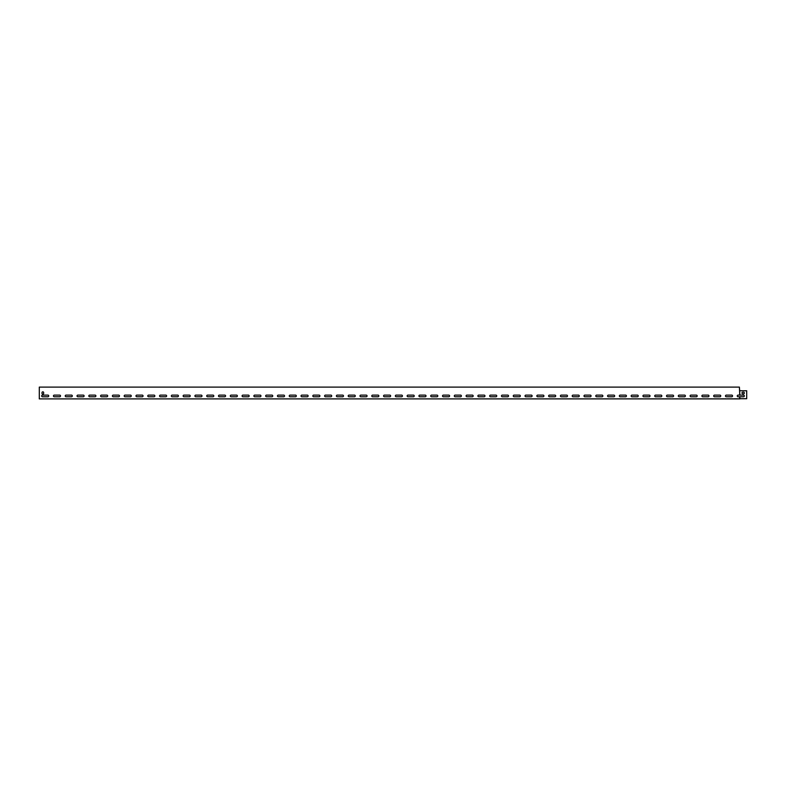 <?xml version="1.0" encoding="UTF-8"?>
<svg xmlns="http://www.w3.org/2000/svg" width="786" height="786" viewBox="0 0 786 786"><rect width="100%" height="100%" fill="white"/><g stroke="black" fill="none" stroke-linecap="round" stroke-linejoin="round"><path stroke-width="0.59" stroke-dasharray="3.93 2.95" d="M739.39 387.272L39.3 387.105L739.39 387.105L739.39 395.122L738.093 395.122A0.825 0.825 0 0 0 737.268 395.947A0.825 0.825 0 0 0 738.093 396.773L739.39 396.773L739.39 398.728L739.695 396.773L738.093 396.773L739.862 396.773L739.862 398.895L739.862 396.773L739.862 398.895L39.3 398.895L39.3 387.105L39.3 398.728L739.695 398.728L739.695 396.773L743.517 396.773L739.695 396.773L739.695 398.728L739.695 396.773L739.39 398.728L39.3 398.728L39.3 387.272L739.39 387.272L739.39 390.76L746.7 390.76L739.39 390.76L739.39 395.122L739.39 390.76L739.39 395.122L743.517 395.122A0.825 0.825 0 0 1 744.342 395.947A0.825 0.825 0 0 1 743.517 396.773A0.825 0.825 0 0 0 744.342 395.947A0.825 0.825 0 0 0 743.517 395.122L739.695 395.122L739.695 390.76L746.7 390.76L746.7 398.728L739.862 398.728M726.303 395.122L731.727 395.122L726.303 395.122A0.825 0.825 0 0 0 725.478 395.947A0.825 0.825 0 0 0 726.303 396.773L731.727 396.773A0.825 0.825 0 0 0 732.552 395.947A0.825 0.825 0 0 0 731.727 395.122L726.303 395.122A0.825 0.825 0 0 0 725.478 395.947A0.825 0.825 0 0 0 726.303 396.773L731.727 396.773A0.825 0.825 0 0 0 732.552 395.947A0.825 0.825 0 0 0 731.727 395.122A0.825 0.825 0 0 1 732.552 395.947A0.825 0.825 0 0 1 731.727 396.773L726.303 396.773M719.937 395.122L714.513 395.122A0.825 0.825 0 0 0 713.688 395.947A0.825 0.825 0 0 0 714.513 396.773L719.937 396.773A0.825 0.825 0 0 0 720.762 395.947A0.825 0.825 0 0 0 719.937 395.122L714.513 395.122A0.825 0.825 0 0 0 713.688 395.947A0.825 0.825 0 0 0 714.513 396.773L719.937 396.773A0.825 0.825 0 0 0 720.762 395.947A0.825 0.825 0 0 0 719.937 395.122L714.513 395.122M708.147 395.122L702.723 395.122A0.825 0.825 0 0 0 701.898 395.947A0.825 0.825 0 0 0 702.723 396.773L708.147 396.773A0.825 0.825 0 0 0 708.972 395.947A0.825 0.825 0 0 0 708.147 395.122L702.723 395.122A0.825 0.825 0 0 0 701.898 395.947A0.825 0.825 0 0 0 702.723 396.773L708.147 396.773A0.825 0.825 0 0 0 708.972 395.947A0.825 0.825 0 0 0 708.147 395.122L702.723 395.122M696.357 395.122L690.933 395.122A0.825 0.825 0 0 0 690.108 395.947A0.825 0.825 0 0 0 690.933 396.773L696.357 396.773A0.825 0.825 0 0 0 697.182 395.947A0.825 0.825 0 0 0 696.357 395.122L690.933 395.122A0.825 0.825 0 0 0 690.108 395.947A0.825 0.825 0 0 0 690.933 396.773L696.357 396.773A0.825 0.825 0 0 0 697.182 395.947A0.825 0.825 0 0 0 696.357 395.122L690.933 395.122M684.567 395.122L679.143 395.122A0.825 0.825 0 0 0 678.318 395.947A0.825 0.825 0 0 0 679.143 396.773L684.567 396.773A0.825 0.825 0 0 0 685.392 395.947A0.825 0.825 0 0 0 684.567 395.122L679.143 395.122A0.825 0.825 0 0 0 678.318 395.947A0.825 0.825 0 0 0 679.143 396.773L684.567 396.773A0.825 0.825 0 0 0 685.392 395.947A0.825 0.825 0 0 0 684.567 395.122L679.143 395.122M672.777 395.122L667.353 395.122A0.825 0.825 0 0 0 666.528 395.947A0.825 0.825 0 0 0 667.353 396.773L672.777 396.773A0.825 0.825 0 0 0 673.602 395.947A0.825 0.825 0 0 0 672.777 395.122L667.353 395.122A0.825 0.825 0 0 0 666.528 395.947A0.825 0.825 0 0 0 667.353 396.773L672.777 396.773A0.825 0.825 0 0 0 673.602 395.947A0.825 0.825 0 0 0 672.777 395.122L667.353 395.122M660.987 395.122L655.563 395.122A0.825 0.825 0 0 0 654.738 395.947A0.825 0.825 0 0 0 655.563 396.773L660.987 396.773A0.825 0.825 0 0 0 661.812 395.947A0.825 0.825 0 0 0 660.987 395.122L655.563 395.122A0.825 0.825 0 0 0 654.738 395.947A0.825 0.825 0 0 0 655.563 396.773L660.987 396.773A0.825 0.825 0 0 0 661.812 395.947A0.825 0.825 0 0 0 660.987 395.122L655.563 395.122M649.197 395.122L643.773 395.122A0.825 0.825 0 0 0 642.948 395.947A0.825 0.825 0 0 0 643.773 396.773L649.197 396.773A0.825 0.825 0 0 0 650.022 395.947A0.825 0.825 0 0 0 649.197 395.122L643.773 395.122A0.825 0.825 0 0 0 642.948 395.947A0.825 0.825 0 0 0 643.773 396.773L649.197 396.773A0.825 0.825 0 0 0 650.022 395.947A0.825 0.825 0 0 0 649.197 395.122L643.773 395.122M637.407 395.122L631.983 395.122A0.825 0.825 0 0 0 631.158 395.947A0.825 0.825 0 0 0 631.983 396.773L637.407 396.773A0.825 0.825 0 0 0 638.232 395.947A0.825 0.825 0 0 0 637.407 395.122L631.983 395.122A0.825 0.825 0 0 0 631.158 395.947A0.825 0.825 0 0 0 631.983 396.773L637.407 396.773A0.825 0.825 0 0 0 638.232 395.947A0.825 0.825 0 0 0 637.407 395.122L631.983 395.122M625.617 395.122L620.193 395.122A0.825 0.825 0 0 0 619.368 395.947A0.825 0.825 0 0 0 620.193 396.773L625.617 396.773A0.825 0.825 0 0 0 626.442 395.947A0.825 0.825 0 0 0 625.617 395.122L620.193 395.122A0.825 0.825 0 0 0 619.368 395.947A0.825 0.825 0 0 0 620.193 396.773L625.617 396.773A0.825 0.825 0 0 0 626.442 395.947A0.825 0.825 0 0 0 625.617 395.122L620.193 395.122M613.827 395.122L608.403 395.122A0.825 0.825 0 0 0 607.578 395.947A0.825 0.825 0 0 0 608.403 396.773L613.827 396.773A0.825 0.825 0 0 0 614.652 395.947A0.825 0.825 0 0 0 613.827 395.122L608.403 395.122A0.825 0.825 0 0 0 607.578 395.947A0.825 0.825 0 0 0 608.403 396.773L613.827 396.773A0.825 0.825 0 0 0 614.652 395.947A0.825 0.825 0 0 0 613.827 395.122L608.403 395.122M602.037 395.122L596.613 395.122A0.825 0.825 0 0 0 595.788 395.947A0.825 0.825 0 0 0 596.613 396.773L602.037 396.773A0.825 0.825 0 0 0 602.862 395.947A0.825 0.825 0 0 0 602.037 395.122L596.613 395.122A0.825 0.825 0 0 0 595.788 395.947A0.825 0.825 0 0 0 596.613 396.773L602.037 396.773A0.825 0.825 0 0 0 602.862 395.947A0.825 0.825 0 0 0 602.037 395.122L596.613 395.122M590.247 395.122L584.823 395.122A0.825 0.825 0 0 0 583.998 395.947A0.825 0.825 0 0 0 584.823 396.773L590.247 396.773A0.825 0.825 0 0 0 591.072 395.947A0.825 0.825 0 0 0 590.247 395.122L584.823 395.122A0.825 0.825 0 0 0 583.998 395.947A0.825 0.825 0 0 0 584.823 396.773L590.247 396.773A0.825 0.825 0 0 0 591.072 395.947A0.825 0.825 0 0 0 590.247 395.122L584.823 395.122M578.457 395.122L573.033 395.122A0.825 0.825 0 0 0 572.208 395.947A0.825 0.825 0 0 0 573.033 396.773L578.457 396.773A0.825 0.825 0 0 0 579.282 395.947A0.825 0.825 0 0 0 578.457 395.122L573.033 395.122A0.825 0.825 0 0 0 572.208 395.947A0.825 0.825 0 0 0 573.033 396.773L578.457 396.773A0.825 0.825 0 0 0 579.282 395.947A0.825 0.825 0 0 0 578.457 395.122L573.033 395.122M566.667 395.122L561.243 395.122A0.825 0.825 0 0 0 560.418 395.947A0.825 0.825 0 0 0 561.243 396.773L566.667 396.773A0.825 0.825 0 0 0 567.492 395.947A0.825 0.825 0 0 0 566.667 395.122L561.243 395.122A0.825 0.825 0 0 0 560.418 395.947A0.825 0.825 0 0 0 561.243 396.773L566.667 396.773A0.825 0.825 0 0 0 567.492 395.947A0.825 0.825 0 0 0 566.667 395.122L561.243 395.122M554.877 395.122L549.453 395.122A0.825 0.825 0 0 0 548.628 395.947A0.825 0.825 0 0 0 549.453 396.773L554.877 396.773A0.825 0.825 0 0 0 555.702 395.947A0.825 0.825 0 0 0 554.877 395.122L549.453 395.122A0.825 0.825 0 0 0 548.628 395.947A0.825 0.825 0 0 0 549.453 396.773L554.877 396.773A0.825 0.825 0 0 0 555.702 395.947A0.825 0.825 0 0 0 554.877 395.122L549.453 395.122M543.087 395.122L537.663 395.122A0.825 0.825 0 0 0 536.838 395.947A0.825 0.825 0 0 0 537.663 396.773L543.087 396.773A0.825 0.825 0 0 0 543.912 395.947A0.825 0.825 0 0 0 543.087 395.122L537.663 395.122A0.825 0.825 0 0 0 536.838 395.947A0.825 0.825 0 0 0 537.663 396.773L543.087 396.773A0.825 0.825 0 0 0 543.912 395.947A0.825 0.825 0 0 0 543.087 395.122L537.663 395.122M531.297 395.122L525.873 395.122A0.825 0.825 0 0 0 525.048 395.947A0.825 0.825 0 0 0 525.873 396.773L531.297 396.773A0.825 0.825 0 0 0 532.122 395.947A0.825 0.825 0 0 0 531.297 395.122L525.873 395.122A0.825 0.825 0 0 0 525.048 395.947A0.825 0.825 0 0 0 525.873 396.773L531.297 396.773A0.825 0.825 0 0 0 532.122 395.947A0.825 0.825 0 0 0 531.297 395.122L525.873 395.122M519.507 395.122L514.083 395.122A0.825 0.825 0 0 0 513.258 395.947A0.825 0.825 0 0 0 514.083 396.773L519.507 396.773A0.825 0.825 0 0 0 520.332 395.947A0.825 0.825 0 0 0 519.507 395.122L514.083 395.122A0.825 0.825 0 0 0 513.258 395.947A0.825 0.825 0 0 0 514.083 396.773L519.507 396.773A0.825 0.825 0 0 0 520.332 395.947A0.825 0.825 0 0 0 519.507 395.122L514.083 395.122M507.717 395.122L502.293 395.122A0.825 0.825 0 0 0 501.468 395.947A0.825 0.825 0 0 0 502.293 396.773L507.717 396.773A0.825 0.825 0 0 0 508.542 395.947A0.825 0.825 0 0 0 507.717 395.122L502.293 395.122A0.825 0.825 0 0 0 501.468 395.947A0.825 0.825 0 0 0 502.293 396.773L507.717 396.773A0.825 0.825 0 0 0 508.542 395.947A0.825 0.825 0 0 0 507.717 395.122L502.293 395.122M495.927 395.122L490.503 395.122A0.825 0.825 0 0 0 489.678 395.947A0.825 0.825 0 0 0 490.503 396.773L495.927 396.773A0.825 0.825 0 0 0 496.752 395.947A0.825 0.825 0 0 0 495.927 395.122L490.503 395.122A0.825 0.825 0 0 0 489.678 395.947A0.825 0.825 0 0 0 490.503 396.773L495.927 396.773A0.825 0.825 0 0 0 496.752 395.947A0.825 0.825 0 0 0 495.927 395.122L490.503 395.122M484.137 395.122L478.713 395.122A0.825 0.825 0 0 0 477.888 395.947A0.825 0.825 0 0 0 478.713 396.773L484.137 396.773A0.825 0.825 0 0 0 484.962 395.947A0.825 0.825 0 0 0 484.137 395.122L478.713 395.122A0.825 0.825 0 0 0 477.888 395.947A0.825 0.825 0 0 0 478.713 396.773L484.137 396.773A0.825 0.825 0 0 0 484.962 395.947A0.825 0.825 0 0 0 484.137 395.122L478.713 395.122M472.347 395.122L466.923 395.122A0.825 0.825 0 0 0 466.098 395.947A0.825 0.825 0 0 0 466.923 396.773L472.347 396.773A0.825 0.825 0 0 0 473.172 395.947A0.825 0.825 0 0 0 472.347 395.122L466.923 395.122A0.825 0.825 0 0 0 466.098 395.947A0.825 0.825 0 0 0 466.923 396.773L472.347 396.773A0.825 0.825 0 0 0 473.172 395.947A0.825 0.825 0 0 0 472.347 395.122L466.923 395.122M460.557 395.122L455.133 395.122A0.825 0.825 0 0 0 454.308 395.947A0.825 0.825 0 0 0 455.133 396.773L460.557 396.773A0.825 0.825 0 0 0 461.382 395.947A0.825 0.825 0 0 0 460.557 395.122L455.133 395.122A0.825 0.825 0 0 0 454.308 395.947A0.825 0.825 0 0 0 455.133 396.773L460.557 396.773A0.825 0.825 0 0 0 461.382 395.947A0.825 0.825 0 0 0 460.557 395.122L455.133 395.122M448.767 395.122L443.343 395.122A0.825 0.825 0 0 0 442.518 395.947A0.825 0.825 0 0 0 443.343 396.773L448.767 396.773A0.825 0.825 0 0 0 449.592 395.947A0.825 0.825 0 0 0 448.767 395.122L443.343 395.122A0.825 0.825 0 0 0 442.518 395.947A0.825 0.825 0 0 0 443.343 396.773L448.767 396.773A0.825 0.825 0 0 0 449.592 395.947A0.825 0.825 0 0 0 448.767 395.122L443.343 395.122M436.977 395.122L431.553 395.122A0.825 0.825 0 0 0 430.728 395.947A0.825 0.825 0 0 0 431.553 396.773L436.977 396.773A0.825 0.825 0 0 0 437.802 395.947A0.825 0.825 0 0 0 436.977 395.122L431.553 395.122A0.825 0.825 0 0 0 430.728 395.947A0.825 0.825 0 0 0 431.553 396.773L436.977 396.773A0.825 0.825 0 0 0 437.802 395.947A0.825 0.825 0 0 0 436.977 395.122L431.553 395.122M425.187 395.122L419.763 395.122A0.825 0.825 0 0 0 418.938 395.947A0.825 0.825 0 0 0 419.763 396.773L425.187 396.773A0.825 0.825 0 0 0 426.012 395.947A0.825 0.825 0 0 0 425.187 395.122L419.763 395.122A0.825 0.825 0 0 0 418.938 395.947A0.825 0.825 0 0 0 419.763 396.773L425.187 396.773A0.825 0.825 0 0 0 426.012 395.947A0.825 0.825 0 0 0 425.187 395.122L419.763 395.122M413.397 395.122L407.973 395.122A0.825 0.825 0 0 0 407.148 395.947A0.825 0.825 0 0 0 407.973 396.773L413.397 396.773A0.825 0.825 0 0 0 414.222 395.947A0.825 0.825 0 0 0 413.397 395.122L407.973 395.122A0.825 0.825 0 0 0 407.148 395.947A0.825 0.825 0 0 0 407.973 396.773L413.397 396.773A0.825 0.825 0 0 0 414.222 395.947A0.825 0.825 0 0 0 413.397 395.122L407.973 395.122M401.607 395.122L396.183 395.122A0.825 0.825 0 0 0 395.358 395.947A0.825 0.825 0 0 0 396.183 396.773L401.607 396.773A0.825 0.825 0 0 0 402.432 395.947A0.825 0.825 0 0 0 401.607 395.122L396.183 395.122A0.825 0.825 0 0 0 395.358 395.947A0.825 0.825 0 0 0 396.183 396.773L401.607 396.773A0.825 0.825 0 0 0 402.432 395.947A0.825 0.825 0 0 0 401.607 395.122L396.183 395.122M389.817 395.122L384.393 395.122A0.825 0.825 0 0 0 383.568 395.947A0.825 0.825 0 0 0 384.393 396.773L389.817 396.773A0.825 0.825 0 0 0 390.642 395.947A0.825 0.825 0 0 0 389.817 395.122L384.393 395.122A0.825 0.825 0 0 0 383.568 395.947A0.825 0.825 0 0 0 384.393 396.773L389.817 396.773A0.825 0.825 0 0 0 390.642 395.947A0.825 0.825 0 0 0 389.817 395.122L384.393 395.122M378.027 395.122L372.603 395.122A0.825 0.825 0 0 0 371.778 395.947A0.825 0.825 0 0 0 372.603 396.773L378.027 396.773A0.825 0.825 0 0 0 378.852 395.947A0.825 0.825 0 0 0 378.027 395.122L372.603 395.122A0.825 0.825 0 0 0 371.778 395.947A0.825 0.825 0 0 0 372.603 396.773L378.027 396.773A0.825 0.825 0 0 0 378.852 395.947A0.825 0.825 0 0 0 378.027 395.122L372.603 395.122M366.237 395.122L360.813 395.122A0.825 0.825 0 0 0 359.988 395.947A0.825 0.825 0 0 0 360.813 396.773L366.237 396.773A0.825 0.825 0 0 0 367.062 395.947A0.825 0.825 0 0 0 366.237 395.122L360.813 395.122A0.825 0.825 0 0 0 359.988 395.947A0.825 0.825 0 0 0 360.813 396.773L366.237 396.773A0.825 0.825 0 0 0 367.062 395.947A0.825 0.825 0 0 0 366.237 395.122L360.813 395.122M354.447 395.122L349.023 395.122A0.825 0.825 0 0 0 348.198 395.947A0.825 0.825 0 0 0 349.023 396.773L354.447 396.773A0.825 0.825 0 0 0 355.272 395.947A0.825 0.825 0 0 0 354.447 395.122L349.023 395.122A0.825 0.825 0 0 0 348.198 395.947A0.825 0.825 0 0 0 349.023 396.773L354.447 396.773A0.825 0.825 0 0 0 355.272 395.947A0.825 0.825 0 0 0 354.447 395.122L349.023 395.122M342.657 395.122L337.233 395.122A0.825 0.825 0 0 0 336.408 395.947A0.825 0.825 0 0 0 337.233 396.773L342.657 396.773A0.825 0.825 0 0 0 343.482 395.947A0.825 0.825 0 0 0 342.657 395.122L337.233 395.122A0.825 0.825 0 0 0 336.408 395.947A0.825 0.825 0 0 0 337.233 396.773L342.657 396.773A0.825 0.825 0 0 0 343.482 395.947A0.825 0.825 0 0 0 342.657 395.122L337.233 395.122M330.867 395.122L325.443 395.122A0.825 0.825 0 0 0 324.618 395.947A0.825 0.825 0 0 0 325.443 396.773L330.867 396.773A0.825 0.825 0 0 0 331.692 395.947A0.825 0.825 0 0 0 330.867 395.122L325.443 395.122A0.825 0.825 0 0 0 324.618 395.947A0.825 0.825 0 0 0 325.443 396.773L330.867 396.773A0.825 0.825 0 0 0 331.692 395.947A0.825 0.825 0 0 0 330.867 395.122L325.443 395.122M319.077 395.122L313.653 395.122A0.825 0.825 0 0 0 312.828 395.947A0.825 0.825 0 0 0 313.653 396.773L319.077 396.773A0.825 0.825 0 0 0 319.902 395.947A0.825 0.825 0 0 0 319.077 395.122L313.653 395.122A0.825 0.825 0 0 0 312.828 395.947A0.825 0.825 0 0 0 313.653 396.773L319.077 396.773A0.825 0.825 0 0 0 319.902 395.947A0.825 0.825 0 0 0 319.077 395.122L313.653 395.122M307.287 395.122L301.863 395.122A0.825 0.825 0 0 0 301.038 395.947A0.825 0.825 0 0 0 301.863 396.773L307.287 396.773A0.825 0.825 0 0 0 308.112 395.947A0.825 0.825 0 0 0 307.287 395.122L301.863 395.122A0.825 0.825 0 0 0 301.038 395.947A0.825 0.825 0 0 0 301.863 396.773L307.287 396.773A0.825 0.825 0 0 0 308.112 395.947A0.825 0.825 0 0 0 307.287 395.122L301.863 395.122M295.497 395.122L290.073 395.122A0.825 0.825 0 0 0 289.248 395.947A0.825 0.825 0 0 0 290.073 396.773L295.497 396.773A0.825 0.825 0 0 0 296.322 395.947A0.825 0.825 0 0 0 295.497 395.122L290.073 395.122A0.825 0.825 0 0 0 289.248 395.947A0.825 0.825 0 0 0 290.073 396.773L295.497 396.773A0.825 0.825 0 0 0 296.322 395.947A0.825 0.825 0 0 0 295.497 395.122L290.073 395.122M283.707 395.122L278.283 395.122A0.825 0.825 0 0 0 277.458 395.947A0.825 0.825 0 0 0 278.283 396.773L283.707 396.773A0.825 0.825 0 0 0 284.532 395.947A0.825 0.825 0 0 0 283.707 395.122L278.283 395.122A0.825 0.825 0 0 0 277.458 395.947A0.825 0.825 0 0 0 278.283 396.773L283.707 396.773A0.825 0.825 0 0 0 284.532 395.947A0.825 0.825 0 0 0 283.707 395.122L278.283 395.122M271.917 395.122L266.493 395.122A0.825 0.825 0 0 0 265.668 395.947A0.825 0.825 0 0 0 266.493 396.773L271.917 396.773A0.825 0.825 0 0 0 272.742 395.947A0.825 0.825 0 0 0 271.917 395.122L266.493 395.122A0.825 0.825 0 0 0 265.668 395.947A0.825 0.825 0 0 0 266.493 396.773L271.917 396.773A0.825 0.825 0 0 0 272.742 395.947A0.825 0.825 0 0 0 271.917 395.122L266.493 395.122M260.127 395.122L254.703 395.122A0.825 0.825 0 0 0 253.878 395.947A0.825 0.825 0 0 0 254.703 396.773L260.127 396.773A0.825 0.825 0 0 0 260.952 395.947A0.825 0.825 0 0 0 260.127 395.122L254.703 395.122A0.825 0.825 0 0 0 253.878 395.947A0.825 0.825 0 0 0 254.703 396.773L260.127 396.773A0.825 0.825 0 0 0 260.952 395.947A0.825 0.825 0 0 0 260.127 395.122L254.703 395.122M248.337 395.122L242.913 395.122A0.825 0.825 0 0 0 242.088 395.947A0.825 0.825 0 0 0 242.913 396.773L248.337 396.773A0.825 0.825 0 0 0 249.162 395.947A0.825 0.825 0 0 0 248.337 395.122L242.913 395.122A0.825 0.825 0 0 0 242.088 395.947A0.825 0.825 0 0 0 242.913 396.773L248.337 396.773A0.825 0.825 0 0 0 249.162 395.947A0.825 0.825 0 0 0 248.337 395.122L242.913 395.122M236.547 395.122L231.123 395.122A0.825 0.825 0 0 0 230.298 395.947A0.825 0.825 0 0 0 231.123 396.773L236.547 396.773A0.825 0.825 0 0 0 237.372 395.947A0.825 0.825 0 0 0 236.547 395.122L231.123 395.122A0.825 0.825 0 0 0 230.298 395.947A0.825 0.825 0 0 0 231.123 396.773L236.547 396.773A0.825 0.825 0 0 0 237.372 395.947A0.825 0.825 0 0 0 236.547 395.122L231.123 395.122M224.757 395.122L219.333 395.122A0.825 0.825 0 0 0 218.508 395.947A0.825 0.825 0 0 0 219.333 396.773L224.757 396.773A0.825 0.825 0 0 0 225.582 395.947A0.825 0.825 0 0 0 224.757 395.122L219.333 395.122A0.825 0.825 0 0 0 218.508 395.947A0.825 0.825 0 0 0 219.333 396.773L224.757 396.773A0.825 0.825 0 0 0 225.582 395.947A0.825 0.825 0 0 0 224.757 395.122L219.333 395.122M212.967 395.122L207.543 395.122A0.825 0.825 0 0 0 206.718 395.947A0.825 0.825 0 0 0 207.543 396.773L212.967 396.773A0.825 0.825 0 0 0 213.792 395.947A0.825 0.825 0 0 0 212.967 395.122L207.543 395.122A0.825 0.825 0 0 0 206.718 395.947A0.825 0.825 0 0 0 207.543 396.773L212.967 396.773A0.825 0.825 0 0 0 213.792 395.947A0.825 0.825 0 0 0 212.967 395.122L207.543 395.122M201.177 395.122L195.753 395.122A0.825 0.825 0 0 0 194.928 395.947A0.825 0.825 0 0 0 195.753 396.773L201.177 396.773A0.825 0.825 0 0 0 202.002 395.947A0.825 0.825 0 0 0 201.177 395.122L195.753 395.122A0.825 0.825 0 0 0 194.928 395.947A0.825 0.825 0 0 0 195.753 396.773L201.177 396.773A0.825 0.825 0 0 0 202.002 395.947A0.825 0.825 0 0 0 201.177 395.122L195.753 395.122M189.387 395.122L183.963 395.122A0.825 0.825 0 0 0 183.138 395.947A0.825 0.825 0 0 0 183.963 396.773L189.387 396.773A0.825 0.825 0 0 0 190.212 395.947A0.825 0.825 0 0 0 189.387 395.122L183.963 395.122A0.825 0.825 0 0 0 183.138 395.947A0.825 0.825 0 0 0 183.963 396.773L189.387 396.773A0.825 0.825 0 0 0 190.212 395.947A0.825 0.825 0 0 0 189.387 395.122L183.963 395.122M177.597 395.122L172.173 395.122A0.825 0.825 0 0 0 171.348 395.947A0.825 0.825 0 0 0 172.173 396.773L177.597 396.773A0.825 0.825 0 0 0 178.422 395.947A0.825 0.825 0 0 0 177.597 395.122L172.173 395.122A0.825 0.825 0 0 0 171.348 395.947A0.825 0.825 0 0 0 172.173 396.773L177.597 396.773A0.825 0.825 0 0 0 178.422 395.947A0.825 0.825 0 0 0 177.597 395.122L172.173 395.122M165.807 395.122L160.383 395.122A0.825 0.825 0 0 0 159.558 395.947A0.825 0.825 0 0 0 160.383 396.773L165.807 396.773A0.825 0.825 0 0 0 166.632 395.947A0.825 0.825 0 0 0 165.807 395.122L160.383 395.122A0.825 0.825 0 0 0 159.558 395.947A0.825 0.825 0 0 0 160.383 396.773L165.807 396.773A0.825 0.825 0 0 0 166.632 395.947A0.825 0.825 0 0 0 165.807 395.122L160.383 395.122M154.017 395.122L148.593 395.122A0.825 0.825 0 0 0 147.768 395.947A0.825 0.825 0 0 0 148.593 396.773L154.017 396.773A0.825 0.825 0 0 0 154.842 395.947A0.825 0.825 0 0 0 154.017 395.122L148.593 395.122A0.825 0.825 0 0 0 147.768 395.947A0.825 0.825 0 0 0 148.593 396.773L154.017 396.773A0.825 0.825 0 0 0 154.842 395.947A0.825 0.825 0 0 0 154.017 395.122L148.593 395.122M142.227 395.122L136.803 395.122A0.825 0.825 0 0 0 135.978 395.947A0.825 0.825 0 0 0 136.803 396.773L142.227 396.773A0.825 0.825 0 0 0 143.052 395.947A0.825 0.825 0 0 0 142.227 395.122L136.803 395.122A0.825 0.825 0 0 0 135.978 395.947A0.825 0.825 0 0 0 136.803 396.773L142.227 396.773A0.825 0.825 0 0 0 143.052 395.947A0.825 0.825 0 0 0 142.227 395.122L136.803 395.122M130.437 395.122L125.013 395.122A0.825 0.825 0 0 0 124.188 395.947A0.825 0.825 0 0 0 125.013 396.773L130.437 396.773A0.825 0.825 0 0 0 131.262 395.947A0.825 0.825 0 0 0 130.437 395.122L125.013 395.122A0.825 0.825 0 0 0 124.188 395.947A0.825 0.825 0 0 0 125.013 396.773L130.437 396.773A0.825 0.825 0 0 0 131.262 395.947A0.825 0.825 0 0 0 130.437 395.122L125.013 395.122M118.647 395.122L113.223 395.122A0.825 0.825 0 0 0 112.398 395.947A0.825 0.825 0 0 0 113.223 396.773L118.647 396.773A0.825 0.825 0 0 0 119.472 395.947A0.825 0.825 0 0 0 118.647 395.122L113.223 395.122A0.825 0.825 0 0 0 112.398 395.947A0.825 0.825 0 0 0 113.223 396.773L118.647 396.773A0.825 0.825 0 0 0 119.472 395.947A0.825 0.825 0 0 0 118.647 395.122L113.223 395.122M106.857 395.122L101.433 395.122A0.825 0.825 0 0 0 100.608 395.947A0.825 0.825 0 0 0 101.433 396.773L106.857 396.773A0.825 0.825 0 0 0 107.682 395.947A0.825 0.825 0 0 0 106.857 395.122L101.433 395.122A0.825 0.825 0 0 0 100.608 395.947A0.825 0.825 0 0 0 101.433 396.773L106.857 396.773A0.825 0.825 0 0 0 107.682 395.947A0.825 0.825 0 0 0 106.857 395.122L101.433 395.122M95.067 395.122L89.643 395.122A0.825 0.825 0 0 0 88.818 395.947A0.825 0.825 0 0 0 89.643 396.773L95.067 396.773A0.825 0.825 0 0 0 95.892 395.947A0.825 0.825 0 0 0 95.067 395.122L89.643 395.122A0.825 0.825 0 0 0 88.818 395.947A0.825 0.825 0 0 0 89.643 396.773L95.067 396.773A0.825 0.825 0 0 0 95.892 395.947A0.825 0.825 0 0 0 95.067 395.122L89.643 395.122M83.277 395.122L77.853 395.122A0.825 0.825 0 0 0 77.028 395.947A0.825 0.825 0 0 0 77.853 396.773L83.277 396.773A0.825 0.825 0 0 0 84.102 395.947A0.825 0.825 0 0 0 83.277 395.122L77.853 395.122A0.825 0.825 0 0 0 77.028 395.947A0.825 0.825 0 0 0 77.853 396.773L83.277 396.773A0.825 0.825 0 0 0 84.102 395.947A0.825 0.825 0 0 0 83.277 395.122L77.853 395.122M71.487 395.122L66.063 395.122A0.825 0.825 0 0 0 65.238 395.947A0.825 0.825 0 0 0 66.063 396.773L71.487 396.773A0.825 0.825 0 0 0 72.312 395.947A0.825 0.825 0 0 0 71.487 395.122L66.063 395.122A0.825 0.825 0 0 0 65.238 395.947A0.825 0.825 0 0 0 66.063 396.773L71.487 396.773A0.825 0.825 0 0 0 72.312 395.947A0.825 0.825 0 0 0 71.487 395.122L66.063 395.122M59.697 395.122L54.273 395.122A0.825 0.825 0 0 0 53.448 395.947A0.825 0.825 0 0 0 54.273 396.773L59.697 396.773A0.825 0.825 0 0 0 60.522 395.947A0.825 0.825 0 0 0 59.697 395.122L54.273 395.122A0.825 0.825 0 0 0 53.448 395.947A0.825 0.825 0 0 0 54.273 396.773L59.697 396.773A0.825 0.825 0 0 0 60.522 395.947A0.825 0.825 0 0 0 59.697 395.122L54.273 395.122M47.907 395.122L42.483 395.122A0.825 0.825 0 0 0 41.658 395.947A0.825 0.825 0 0 0 42.483 396.773L47.907 396.773A0.825 0.825 0 0 0 48.732 395.947A0.825 0.825 0 0 0 47.907 395.122L42.483 395.122A0.825 0.825 0 0 0 41.658 395.947A0.825 0.825 0 0 0 42.483 396.773L47.907 396.773A0.825 0.825 0 0 0 48.732 395.947A0.825 0.825 0 0 0 47.907 395.122L42.483 395.122M43.662 392.646A0.825 0.825 0 0 0 42.837 391.821A0.825 0.825 0 0 0 42.012 392.646L42.012 393.354A0.825 0.825 0 0 0 42.837 394.179A0.825 0.825 0 0 0 43.662 393.354L43.662 392.646A0.825 0.825 0 0 0 42.837 391.821A0.825 0.825 0 0 0 42.012 392.646L42.012 393.354A0.825 0.825 0 0 0 42.837 394.179A0.825 0.825 0 0 0 43.662 393.354L43.662 392.646L43.662 393.354M746.7 398.561L39.3 398.728L739.39 398.728L739.39 396.773L739.39 398.728L39.3 398.728L746.7 398.561M742.809 392.175L743.517 392.175A0.825 0.825 0 0 1 744.342 393A0.825 0.825 0 0 1 743.517 393.825L742.809 393.825A0.825 0.825 0 0 1 741.984 393A0.825 0.825 0 0 1 742.809 392.175L743.517 392.175L742.809 392.175A0.825 0.825 0 0 0 741.984 393A0.825 0.825 0 0 0 742.809 393.825A0.825 0.825 0 0 1 741.984 393A0.825 0.825 0 0 1 742.809 392.175M739.695 390.76L739.695 395.122L739.695 390.76L739.695 395.122L738.093 395.122A0.825 0.825 0 0 0 737.268 395.947A0.825 0.825 0 0 0 738.093 396.773A0.825 0.825 0 0 1 737.268 395.947A0.825 0.825 0 0 1 738.093 395.122L739.862 395.122L739.862 390.76M739.39 387.105L39.3 387.105L739.39 387.105M65.828 398.895L67.124 398.895L65.828 398.895M101.198 398.895L102.494 398.895L101.198 398.895M136.567 398.895L137.864 398.895L136.567 398.895M171.938 398.895L173.234 398.895L171.938 398.895M207.308 398.895L208.604 398.895L207.308 398.895M242.678 398.895L243.974 398.895L242.678 398.895M278.048 398.895L279.344 398.895L278.048 398.895M313.418 398.895L314.714 398.895L313.418 398.895M348.788 398.895L350.084 398.895L348.788 398.895M384.158 398.895L385.454 398.895L384.158 398.895M419.528 398.895L420.824 398.895L419.528 398.895M454.898 398.895L456.194 398.895L454.898 398.895M490.268 398.895L491.564 398.895L490.268 398.895M525.638 398.895L526.934 398.895L525.638 398.895M561.008 398.895L562.304 398.895L561.008 398.895M596.378 398.895L597.674 398.895L596.378 398.895M631.748 398.895L633.044 398.895L631.748 398.895M667.118 398.895L668.414 398.895L667.118 398.895M702.488 398.895L703.784 398.895L702.488 398.895M43.427 398.895L41.069 398.728L43.427 398.895M42.483 398.895L48.732 398.728L42.483 398.895M47.907 398.895L48.732 398.728L47.907 398.895M54.273 398.895L60.522 398.728L54.273 398.895M59.697 398.895L60.522 398.728L59.697 398.895M66.063 398.895L72.312 398.728L66.063 398.895M71.487 398.895L72.312 398.728L71.487 398.895M77.853 398.895L84.102 398.728L77.853 398.895M83.277 398.895L84.102 398.728L83.277 398.895M89.643 398.895L95.892 398.728L89.643 398.895M95.067 398.895L95.892 398.728L95.067 398.895M101.433 398.895L107.682 398.728L101.433 398.895M106.857 398.895L107.682 398.728L106.857 398.895M113.223 398.895L119.472 398.728L113.223 398.895M118.647 398.895L119.472 398.728L118.647 398.895M125.013 398.895L131.262 398.728L125.013 398.895M130.437 398.895L131.262 398.728L130.437 398.895M136.803 398.895L143.052 398.728L136.803 398.895M142.227 398.895L143.052 398.728L142.227 398.895M148.593 398.895L154.842 398.728L148.593 398.895M154.017 398.895L154.842 398.728L154.017 398.895M160.383 398.895L166.632 398.728L160.383 398.895M165.807 398.895L166.632 398.728L165.807 398.895M172.173 398.895L178.422 398.728L172.173 398.895M177.597 398.895L178.422 398.728L177.597 398.895M183.963 398.895L190.212 398.728L183.963 398.895M189.387 398.895L190.212 398.728L189.387 398.895M195.753 398.895L202.002 398.728L195.753 398.895M201.177 398.895L202.002 398.728L201.177 398.895M207.543 398.895L213.792 398.728L207.543 398.895M212.967 398.895L213.792 398.728L212.967 398.895M219.333 398.895L225.582 398.728L219.333 398.895M224.757 398.895L225.582 398.728L224.757 398.895M231.123 398.895L237.372 398.728L231.123 398.895M236.547 398.895L237.372 398.728L236.547 398.895M242.913 398.895L249.162 398.728L242.913 398.895M248.337 398.895L249.162 398.728L248.337 398.895M254.703 398.895L260.952 398.728L254.703 398.895M260.127 398.895L260.952 398.728L260.127 398.895M266.493 398.895L272.742 398.728L266.493 398.895M271.917 398.895L272.742 398.728L271.917 398.895M278.283 398.895L284.532 398.728L278.283 398.895M283.707 398.895L284.532 398.728L283.707 398.895M290.073 398.895L296.322 398.728L290.073 398.895M295.497 398.895L296.322 398.728L295.497 398.895M301.863 398.895L308.112 398.728L301.863 398.895M307.287 398.895L308.112 398.728L307.287 398.895M313.653 398.895L319.902 398.728L313.653 398.895M319.077 398.895L319.902 398.728L319.077 398.895M325.443 398.895L331.692 398.728L325.443 398.895M330.867 398.895L331.692 398.728L330.867 398.895M337.233 398.895L343.482 398.728L337.233 398.895M342.657 398.895L343.482 398.728L342.657 398.895M349.023 398.895L355.272 398.728L349.023 398.895M354.447 398.895L355.272 398.728L354.447 398.895M360.813 398.895L367.062 398.728L360.813 398.895M366.237 398.895L367.062 398.728L366.237 398.895M372.603 398.895L378.852 398.728L372.603 398.895M378.027 398.895L378.852 398.728L378.027 398.895M384.393 398.895L390.642 398.728L384.393 398.895M389.817 398.895L390.642 398.728L389.817 398.895M396.183 398.895L402.432 398.728L396.183 398.895M401.607 398.895L402.432 398.728L401.607 398.895M407.973 398.895L414.222 398.728L407.973 398.895M413.397 398.895L414.222 398.728L413.397 398.895M419.763 398.895L426.012 398.728L419.763 398.895M425.187 398.895L426.012 398.728L425.187 398.895M431.553 398.895L437.802 398.728L431.553 398.895M436.977 398.895L437.802 398.728L436.977 398.895M443.343 398.895L449.592 398.728L443.343 398.895M448.767 398.895L449.592 398.728L448.767 398.895M455.133 398.895L461.382 398.728L455.133 398.895M460.557 398.895L461.382 398.728L460.557 398.895M466.923 398.895L473.172 398.728L466.923 398.895M472.347 398.895L473.172 398.728L472.347 398.895M478.713 398.895L484.962 398.728L478.713 398.895M484.137 398.895L484.962 398.728L484.137 398.895M490.503 398.895L496.752 398.728L490.503 398.895M495.927 398.895L496.752 398.728L495.927 398.895M502.293 398.895L508.542 398.728L502.293 398.895M507.717 398.895L508.542 398.728L507.717 398.895M514.083 398.895L520.332 398.728L514.083 398.895M519.507 398.895L520.332 398.728L519.507 398.895M525.873 398.895L532.122 398.728L525.873 398.895M531.297 398.895L532.122 398.728L531.297 398.895M537.663 398.895L543.912 398.728L537.663 398.895M543.087 398.895L543.912 398.728L543.087 398.895M549.453 398.895L555.702 398.728L549.453 398.895M554.877 398.895L555.702 398.728L554.877 398.895M561.243 398.895L567.492 398.728L561.243 398.895M566.667 398.895L567.492 398.728L566.667 398.895M573.033 398.895L579.282 398.728L573.033 398.895M578.457 398.895L579.282 398.728L578.457 398.895M584.823 398.895L591.072 398.728L584.823 398.895M590.247 398.895L591.072 398.728L590.247 398.895M596.613 398.895L602.862 398.728L596.613 398.895M602.037 398.895L602.862 398.728L602.037 398.895M608.403 398.895L614.652 398.728L608.403 398.895M613.827 398.895L614.652 398.728L613.827 398.895M620.193 398.895L626.442 398.728L620.193 398.895M625.617 398.895L626.442 398.728L625.617 398.895M631.983 398.895L638.232 398.728L631.983 398.895M637.407 398.895L638.232 398.728L637.407 398.895M643.773 398.895L650.022 398.728L643.773 398.895M649.197 398.895L650.022 398.728L649.197 398.895M655.563 398.895L661.812 398.728L655.563 398.895M660.987 398.895L661.812 398.728L660.987 398.895M667.353 398.895L673.602 398.728L667.353 398.895M672.777 398.895L673.602 398.728L672.777 398.895M679.143 398.895L685.392 398.728L679.143 398.895M684.567 398.895L685.392 398.728L684.567 398.895M690.933 398.895L697.182 398.728L690.933 398.895M696.357 398.895L697.182 398.728L696.357 398.895M702.723 398.895L708.972 398.728L702.723 398.895M708.147 398.895L708.972 398.728L708.147 398.895M714.513 398.895L720.762 398.728L714.513 398.895M719.937 398.895L720.762 398.728L719.937 398.895M726.303 398.895L732.552 398.728L726.303 398.895M731.727 398.895L732.552 398.728L731.727 398.895M738.093 398.895L739.862 398.895L738.093 398.895M65.828 398.728L67.124 398.728L65.828 398.728M101.198 398.728L102.494 398.728L101.198 398.728M136.567 398.728L137.864 398.728L136.567 398.728M171.938 398.728L173.234 398.728L171.938 398.728M207.308 398.728L208.604 398.728L207.308 398.728M242.678 398.728L243.974 398.728L242.678 398.728M278.048 398.728L279.344 398.728L278.048 398.728M313.418 398.728L314.714 398.728L313.418 398.728M348.788 398.728L350.084 398.728L348.788 398.728M384.158 398.728L385.454 398.728L384.158 398.728M419.528 398.728L420.824 398.728L419.528 398.728M454.898 398.728L456.194 398.728L454.898 398.728M490.268 398.728L491.564 398.728L490.268 398.728M525.638 398.728L526.934 398.728L525.638 398.728M561.008 398.728L562.304 398.728L561.008 398.728M596.378 398.728L597.674 398.728L596.378 398.728M631.748 398.728L633.044 398.728L631.748 398.728M667.118 398.728L668.414 398.728L667.118 398.728M702.488 398.728L703.784 398.728L702.488 398.728M42.012 392.646L42.012 393.354M47.907 396.773L42.483 396.773M59.697 396.773L54.273 396.773M71.487 396.773L66.063 396.773M83.277 396.773L77.853 396.773M95.067 396.773L89.643 396.773M106.857 396.773L101.433 396.773M118.647 396.773L113.223 396.773M130.437 396.773L125.013 396.773M142.227 396.773L136.803 396.773M154.017 396.773L148.593 396.773M165.807 396.773L160.383 396.773M177.597 396.773L172.173 396.773M189.387 396.773L183.963 396.773M201.177 396.773L195.753 396.773M212.967 396.773L207.543 396.773M224.757 396.773L219.333 396.773M236.547 396.773L231.123 396.773M248.337 396.773L242.913 396.773M260.127 396.773L254.703 396.773M271.917 396.773L266.493 396.773M283.707 396.773L278.283 396.773M295.497 396.773L290.073 396.773M307.287 396.773L301.863 396.773M319.077 396.773L313.653 396.773M330.867 396.773L325.443 396.773M342.657 396.773L337.233 396.773M354.447 396.773L349.023 396.773M366.237 396.773L360.813 396.773M378.027 396.773L372.603 396.773M389.817 396.773L384.393 396.773M401.607 396.773L396.183 396.773M413.397 396.773L407.973 396.773M425.187 396.773L419.763 396.773M436.977 396.773L431.553 396.773M448.767 396.773L443.343 396.773M460.557 396.773L455.133 396.773M472.347 396.773L466.923 396.773M484.137 396.773L478.713 396.773M495.927 396.773L490.503 396.773M507.717 396.773L502.293 396.773M519.507 396.773L514.083 396.773M531.297 396.773L525.873 396.773M543.087 396.773L537.663 396.773M554.877 396.773L549.453 396.773M566.667 396.773L561.243 396.773M578.457 396.773L573.033 396.773M590.247 396.773L584.823 396.773M602.037 396.773L596.613 396.773M613.827 396.773L608.403 396.773M625.617 396.773L620.193 396.773M637.407 396.773L631.983 396.773M649.197 396.773L643.773 396.773M660.987 396.773L655.563 396.773M672.777 396.773L667.353 396.773M684.567 396.773L679.143 396.773M696.357 396.773L690.933 396.773M708.147 396.773L702.723 396.773M719.937 396.773L714.513 396.773M739.695 398.561L744.342 398.561L739.695 398.561M743.517 393.825L742.809 393.825L743.517 393.825A0.825 0.825 0 0 0 744.342 393A0.825 0.825 0 0 0 743.517 392.175M739.862 395.122L743.517 395.122A0.825 0.825 0 0 1 744.342 395.947A0.825 0.825 0 0 1 743.517 396.773L739.862 396.773"/><path stroke-width="1.18" d="M739.862 395.122L738.093 395.122A0.825 0.825 0 0 0 737.268 395.947A0.825 0.825 0 0 0 738.093 396.773L743.517 396.773A0.825 0.825 0 0 0 744.342 395.947A0.825 0.825 0 0 0 743.517 395.122L739.862 395.122L739.39 387.105L39.3 387.105L39.3 398.895L739.862 398.895L739.862 396.773M726.303 395.122A0.825 0.825 0 0 0 725.478 395.947A0.825 0.825 0 0 0 726.303 396.773L731.727 396.773A0.825 0.825 0 0 0 732.552 395.947A0.825 0.825 0 0 0 731.727 395.122L726.303 395.122A0.825 0.825 0 0 0 725.478 395.947A0.825 0.825 0 0 0 726.303 396.773M714.513 395.122A0.825 0.825 0 0 0 713.688 395.947A0.825 0.825 0 0 0 714.513 396.773L719.937 396.773A0.825 0.825 0 0 0 720.762 395.947A0.825 0.825 0 0 0 719.937 395.122L714.513 395.122A0.825 0.825 0 0 0 713.688 395.947A0.825 0.825 0 0 0 714.513 396.773M702.723 395.122A0.825 0.825 0 0 0 701.898 395.947A0.825 0.825 0 0 0 702.723 396.773L708.147 396.773A0.825 0.825 0 0 0 708.972 395.947A0.825 0.825 0 0 0 708.147 395.122L702.723 395.122A0.825 0.825 0 0 0 701.898 395.947A0.825 0.825 0 0 0 702.723 396.773M690.933 395.122A0.825 0.825 0 0 0 690.108 395.947A0.825 0.825 0 0 0 690.933 396.773L696.357 396.773A0.825 0.825 0 0 0 697.182 395.947A0.825 0.825 0 0 0 696.357 395.122L690.933 395.122A0.825 0.825 0 0 0 690.108 395.947A0.825 0.825 0 0 0 690.933 396.773M679.143 395.122A0.825 0.825 0 0 0 678.318 395.947A0.825 0.825 0 0 0 679.143 396.773L684.567 396.773A0.825 0.825 0 0 0 685.392 395.947A0.825 0.825 0 0 0 684.567 395.122L679.143 395.122A0.825 0.825 0 0 0 678.318 395.947A0.825 0.825 0 0 0 679.143 396.773M667.353 395.122A0.825 0.825 0 0 0 666.528 395.947A0.825 0.825 0 0 0 667.353 396.773L672.777 396.773A0.825 0.825 0 0 0 673.602 395.947A0.825 0.825 0 0 0 672.777 395.122L667.353 395.122A0.825 0.825 0 0 0 666.528 395.947A0.825 0.825 0 0 0 667.353 396.773M655.563 395.122A0.825 0.825 0 0 0 654.738 395.947A0.825 0.825 0 0 0 655.563 396.773L660.987 396.773A0.825 0.825 0 0 0 661.812 395.947A0.825 0.825 0 0 0 660.987 395.122L655.563 395.122A0.825 0.825 0 0 0 654.738 395.947A0.825 0.825 0 0 0 655.563 396.773M643.773 395.122A0.825 0.825 0 0 0 642.948 395.947A0.825 0.825 0 0 0 643.773 396.773L649.197 396.773A0.825 0.825 0 0 0 650.022 395.947A0.825 0.825 0 0 0 649.197 395.122L643.773 395.122A0.825 0.825 0 0 0 642.948 395.947A0.825 0.825 0 0 0 643.773 396.773M631.983 395.122A0.825 0.825 0 0 0 631.158 395.947A0.825 0.825 0 0 0 631.983 396.773L637.407 396.773A0.825 0.825 0 0 0 638.232 395.947A0.825 0.825 0 0 0 637.407 395.122L631.983 395.122A0.825 0.825 0 0 0 631.158 395.947A0.825 0.825 0 0 0 631.983 396.773M620.193 395.122A0.825 0.825 0 0 0 619.368 395.947A0.825 0.825 0 0 0 620.193 396.773L625.617 396.773A0.825 0.825 0 0 0 626.442 395.947A0.825 0.825 0 0 0 625.617 395.122L620.193 395.122A0.825 0.825 0 0 0 619.368 395.947A0.825 0.825 0 0 0 620.193 396.773M608.403 395.122A0.825 0.825 0 0 0 607.578 395.947A0.825 0.825 0 0 0 608.403 396.773L613.827 396.773A0.825 0.825 0 0 0 614.652 395.947A0.825 0.825 0 0 0 613.827 395.122L608.403 395.122A0.825 0.825 0 0 0 607.578 395.947A0.825 0.825 0 0 0 608.403 396.773M596.613 395.122A0.825 0.825 0 0 0 595.788 395.947A0.825 0.825 0 0 0 596.613 396.773L602.037 396.773A0.825 0.825 0 0 0 602.862 395.947A0.825 0.825 0 0 0 602.037 395.122L596.613 395.122A0.825 0.825 0 0 0 595.788 395.947A0.825 0.825 0 0 0 596.613 396.773M584.823 395.122A0.825 0.825 0 0 0 583.998 395.947A0.825 0.825 0 0 0 584.823 396.773L590.247 396.773A0.825 0.825 0 0 0 591.072 395.947A0.825 0.825 0 0 0 590.247 395.122L584.823 395.122A0.825 0.825 0 0 0 583.998 395.947A0.825 0.825 0 0 0 584.823 396.773M573.033 395.122A0.825 0.825 0 0 0 572.208 395.947A0.825 0.825 0 0 0 573.033 396.773L578.457 396.773A0.825 0.825 0 0 0 579.282 395.947A0.825 0.825 0 0 0 578.457 395.122L573.033 395.122A0.825 0.825 0 0 0 572.208 395.947A0.825 0.825 0 0 0 573.033 396.773M561.243 395.122A0.825 0.825 0 0 0 560.418 395.947A0.825 0.825 0 0 0 561.243 396.773L566.667 396.773A0.825 0.825 0 0 0 567.492 395.947A0.825 0.825 0 0 0 566.667 395.122L561.243 395.122A0.825 0.825 0 0 0 560.418 395.947A0.825 0.825 0 0 0 561.243 396.773M549.453 395.122A0.825 0.825 0 0 0 548.628 395.947A0.825 0.825 0 0 0 549.453 396.773L554.877 396.773A0.825 0.825 0 0 0 555.702 395.947A0.825 0.825 0 0 0 554.877 395.122L549.453 395.122A0.825 0.825 0 0 0 548.628 395.947A0.825 0.825 0 0 0 549.453 396.773M537.663 395.122A0.825 0.825 0 0 0 536.838 395.947A0.825 0.825 0 0 0 537.663 396.773L543.087 396.773A0.825 0.825 0 0 0 543.912 395.947A0.825 0.825 0 0 0 543.087 395.122L537.663 395.122A0.825 0.825 0 0 0 536.838 395.947A0.825 0.825 0 0 0 537.663 396.773M525.873 395.122A0.825 0.825 0 0 0 525.048 395.947A0.825 0.825 0 0 0 525.873 396.773L531.297 396.773A0.825 0.825 0 0 0 532.122 395.947A0.825 0.825 0 0 0 531.297 395.122L525.873 395.122A0.825 0.825 0 0 0 525.048 395.947A0.825 0.825 0 0 0 525.873 396.773M514.083 395.122A0.825 0.825 0 0 0 513.258 395.947A0.825 0.825 0 0 0 514.083 396.773L519.507 396.773A0.825 0.825 0 0 0 520.332 395.947A0.825 0.825 0 0 0 519.507 395.122L514.083 395.122A0.825 0.825 0 0 0 513.258 395.947A0.825 0.825 0 0 0 514.083 396.773M502.293 395.122A0.825 0.825 0 0 0 501.468 395.947A0.825 0.825 0 0 0 502.293 396.773L507.717 396.773A0.825 0.825 0 0 0 508.542 395.947A0.825 0.825 0 0 0 507.717 395.122L502.293 395.122A0.825 0.825 0 0 0 501.468 395.947A0.825 0.825 0 0 0 502.293 396.773M490.503 395.122A0.825 0.825 0 0 0 489.678 395.947A0.825 0.825 0 0 0 490.503 396.773L495.927 396.773A0.825 0.825 0 0 0 496.752 395.947A0.825 0.825 0 0 0 495.927 395.122L490.503 395.122A0.825 0.825 0 0 0 489.678 395.947A0.825 0.825 0 0 0 490.503 396.773M478.713 395.122A0.825 0.825 0 0 0 477.888 395.947A0.825 0.825 0 0 0 478.713 396.773L484.137 396.773A0.825 0.825 0 0 0 484.962 395.947A0.825 0.825 0 0 0 484.137 395.122L478.713 395.122A0.825 0.825 0 0 0 477.888 395.947A0.825 0.825 0 0 0 478.713 396.773M466.923 395.122A0.825 0.825 0 0 0 466.098 395.947A0.825 0.825 0 0 0 466.923 396.773L472.347 396.773A0.825 0.825 0 0 0 473.172 395.947A0.825 0.825 0 0 0 472.347 395.122L466.923 395.122A0.825 0.825 0 0 0 466.098 395.947A0.825 0.825 0 0 0 466.923 396.773M455.133 395.122A0.825 0.825 0 0 0 454.308 395.947A0.825 0.825 0 0 0 455.133 396.773L460.557 396.773A0.825 0.825 0 0 0 461.382 395.947A0.825 0.825 0 0 0 460.557 395.122L455.133 395.122A0.825 0.825 0 0 0 454.308 395.947A0.825 0.825 0 0 0 455.133 396.773M443.343 395.122A0.825 0.825 0 0 0 442.518 395.947A0.825 0.825 0 0 0 443.343 396.773L448.767 396.773A0.825 0.825 0 0 0 449.592 395.947A0.825 0.825 0 0 0 448.767 395.122L443.343 395.122A0.825 0.825 0 0 0 442.518 395.947A0.825 0.825 0 0 0 443.343 396.773M431.553 395.122A0.825 0.825 0 0 0 430.728 395.947A0.825 0.825 0 0 0 431.553 396.773L436.977 396.773A0.825 0.825 0 0 0 437.802 395.947A0.825 0.825 0 0 0 436.977 395.122L431.553 395.122A0.825 0.825 0 0 0 430.728 395.947A0.825 0.825 0 0 0 431.553 396.773M419.763 395.122A0.825 0.825 0 0 0 418.938 395.947A0.825 0.825 0 0 0 419.763 396.773L425.187 396.773A0.825 0.825 0 0 0 426.012 395.947A0.825 0.825 0 0 0 425.187 395.122L419.763 395.122A0.825 0.825 0 0 0 418.938 395.947A0.825 0.825 0 0 0 419.763 396.773M407.973 395.122A0.825 0.825 0 0 0 407.148 395.947A0.825 0.825 0 0 0 407.973 396.773L413.397 396.773A0.825 0.825 0 0 0 414.222 395.947A0.825 0.825 0 0 0 413.397 395.122L407.973 395.122A0.825 0.825 0 0 0 407.148 395.947A0.825 0.825 0 0 0 407.973 396.773M396.183 395.122A0.825 0.825 0 0 0 395.358 395.947A0.825 0.825 0 0 0 396.183 396.773L401.607 396.773A0.825 0.825 0 0 0 402.432 395.947A0.825 0.825 0 0 0 401.607 395.122L396.183 395.122A0.825 0.825 0 0 0 395.358 395.947A0.825 0.825 0 0 0 396.183 396.773M384.393 395.122A0.825 0.825 0 0 0 383.568 395.947A0.825 0.825 0 0 0 384.393 396.773L389.817 396.773A0.825 0.825 0 0 0 390.642 395.947A0.825 0.825 0 0 0 389.817 395.122L384.393 395.122A0.825 0.825 0 0 0 383.568 395.947A0.825 0.825 0 0 0 384.393 396.773M372.603 395.122A0.825 0.825 0 0 0 371.778 395.947A0.825 0.825 0 0 0 372.603 396.773L378.027 396.773A0.825 0.825 0 0 0 378.852 395.947A0.825 0.825 0 0 0 378.027 395.122L372.603 395.122A0.825 0.825 0 0 0 371.778 395.947A0.825 0.825 0 0 0 372.603 396.773M360.813 395.122A0.825 0.825 0 0 0 359.988 395.947A0.825 0.825 0 0 0 360.813 396.773L366.237 396.773A0.825 0.825 0 0 0 367.062 395.947A0.825 0.825 0 0 0 366.237 395.122L360.813 395.122A0.825 0.825 0 0 0 359.988 395.947A0.825 0.825 0 0 0 360.813 396.773M349.023 395.122A0.825 0.825 0 0 0 348.198 395.947A0.825 0.825 0 0 0 349.023 396.773L354.447 396.773A0.825 0.825 0 0 0 355.272 395.947A0.825 0.825 0 0 0 354.447 395.122L349.023 395.122A0.825 0.825 0 0 0 348.198 395.947A0.825 0.825 0 0 0 349.023 396.773M337.233 395.122A0.825 0.825 0 0 0 336.408 395.947A0.825 0.825 0 0 0 337.233 396.773L342.657 396.773A0.825 0.825 0 0 0 343.482 395.947A0.825 0.825 0 0 0 342.657 395.122L337.233 395.122A0.825 0.825 0 0 0 336.408 395.947A0.825 0.825 0 0 0 337.233 396.773M325.443 395.122A0.825 0.825 0 0 0 324.618 395.947A0.825 0.825 0 0 0 325.443 396.773L330.867 396.773A0.825 0.825 0 0 0 331.692 395.947A0.825 0.825 0 0 0 330.867 395.122L325.443 395.122A0.825 0.825 0 0 0 324.618 395.947A0.825 0.825 0 0 0 325.443 396.773M313.653 395.122A0.825 0.825 0 0 0 312.828 395.947A0.825 0.825 0 0 0 313.653 396.773L319.077 396.773A0.825 0.825 0 0 0 319.902 395.947A0.825 0.825 0 0 0 319.077 395.122L313.653 395.122A0.825 0.825 0 0 0 312.828 395.947A0.825 0.825 0 0 0 313.653 396.773M301.863 395.122A0.825 0.825 0 0 0 301.038 395.947A0.825 0.825 0 0 0 301.863 396.773L307.287 396.773A0.825 0.825 0 0 0 308.112 395.947A0.825 0.825 0 0 0 307.287 395.122L301.863 395.122A0.825 0.825 0 0 0 301.038 395.947A0.825 0.825 0 0 0 301.863 396.773M290.073 395.122A0.825 0.825 0 0 0 289.248 395.947A0.825 0.825 0 0 0 290.073 396.773L295.497 396.773A0.825 0.825 0 0 0 296.322 395.947A0.825 0.825 0 0 0 295.497 395.122L290.073 395.122A0.825 0.825 0 0 0 289.248 395.947A0.825 0.825 0 0 0 290.073 396.773M278.283 395.122A0.825 0.825 0 0 0 277.458 395.947A0.825 0.825 0 0 0 278.283 396.773L283.707 396.773A0.825 0.825 0 0 0 284.532 395.947A0.825 0.825 0 0 0 283.707 395.122L278.283 395.122A0.825 0.825 0 0 0 277.458 395.947A0.825 0.825 0 0 0 278.283 396.773M266.493 395.122A0.825 0.825 0 0 0 265.668 395.947A0.825 0.825 0 0 0 266.493 396.773L271.917 396.773A0.825 0.825 0 0 0 272.742 395.947A0.825 0.825 0 0 0 271.917 395.122L266.493 395.122A0.825 0.825 0 0 0 265.668 395.947A0.825 0.825 0 0 0 266.493 396.773M254.703 395.122A0.825 0.825 0 0 0 253.878 395.947A0.825 0.825 0 0 0 254.703 396.773L260.127 396.773A0.825 0.825 0 0 0 260.952 395.947A0.825 0.825 0 0 0 260.127 395.122L254.703 395.122A0.825 0.825 0 0 0 253.878 395.947A0.825 0.825 0 0 0 254.703 396.773M242.913 395.122A0.825 0.825 0 0 0 242.088 395.947A0.825 0.825 0 0 0 242.913 396.773L248.337 396.773A0.825 0.825 0 0 0 249.162 395.947A0.825 0.825 0 0 0 248.337 395.122L242.913 395.122A0.825 0.825 0 0 0 242.088 395.947A0.825 0.825 0 0 0 242.913 396.773M231.123 395.122A0.825 0.825 0 0 0 230.298 395.947A0.825 0.825 0 0 0 231.123 396.773L236.547 396.773A0.825 0.825 0 0 0 237.372 395.947A0.825 0.825 0 0 0 236.547 395.122L231.123 395.122A0.825 0.825 0 0 0 230.298 395.947A0.825 0.825 0 0 0 231.123 396.773M219.333 395.122A0.825 0.825 0 0 0 218.508 395.947A0.825 0.825 0 0 0 219.333 396.773L224.757 396.773A0.825 0.825 0 0 0 225.582 395.947A0.825 0.825 0 0 0 224.757 395.122L219.333 395.122A0.825 0.825 0 0 0 218.508 395.947A0.825 0.825 0 0 0 219.333 396.773M207.543 395.122A0.825 0.825 0 0 0 206.718 395.947A0.825 0.825 0 0 0 207.543 396.773L212.967 396.773A0.825 0.825 0 0 0 213.792 395.947A0.825 0.825 0 0 0 212.967 395.122L207.543 395.122A0.825 0.825 0 0 0 206.718 395.947A0.825 0.825 0 0 0 207.543 396.773M195.753 395.122A0.825 0.825 0 0 0 194.928 395.947A0.825 0.825 0 0 0 195.753 396.773L201.177 396.773A0.825 0.825 0 0 0 202.002 395.947A0.825 0.825 0 0 0 201.177 395.122L195.753 395.122A0.825 0.825 0 0 0 194.928 395.947A0.825 0.825 0 0 0 195.753 396.773M183.963 395.122A0.825 0.825 0 0 0 183.138 395.947A0.825 0.825 0 0 0 183.963 396.773L189.387 396.773A0.825 0.825 0 0 0 190.212 395.947A0.825 0.825 0 0 0 189.387 395.122L183.963 395.122A0.825 0.825 0 0 0 183.138 395.947A0.825 0.825 0 0 0 183.963 396.773M172.173 395.122A0.825 0.825 0 0 0 171.348 395.947A0.825 0.825 0 0 0 172.173 396.773L177.597 396.773A0.825 0.825 0 0 0 178.422 395.947A0.825 0.825 0 0 0 177.597 395.122L172.173 395.122A0.825 0.825 0 0 0 171.348 395.947A0.825 0.825 0 0 0 172.173 396.773M160.383 395.122A0.825 0.825 0 0 0 159.558 395.947A0.825 0.825 0 0 0 160.383 396.773L165.807 396.773A0.825 0.825 0 0 0 166.632 395.947A0.825 0.825 0 0 0 165.807 395.122L160.383 395.122A0.825 0.825 0 0 0 159.558 395.947A0.825 0.825 0 0 0 160.383 396.773M148.593 395.122A0.825 0.825 0 0 0 147.768 395.947A0.825 0.825 0 0 0 148.593 396.773L154.017 396.773A0.825 0.825 0 0 0 154.842 395.947A0.825 0.825 0 0 0 154.017 395.122L148.593 395.122A0.825 0.825 0 0 0 147.768 395.947A0.825 0.825 0 0 0 148.593 396.773M136.803 395.122A0.825 0.825 0 0 0 135.978 395.947A0.825 0.825 0 0 0 136.803 396.773L142.227 396.773A0.825 0.825 0 0 0 143.052 395.947A0.825 0.825 0 0 0 142.227 395.122L136.803 395.122A0.825 0.825 0 0 0 135.978 395.947A0.825 0.825 0 0 0 136.803 396.773M125.013 395.122A0.825 0.825 0 0 0 124.188 395.947A0.825 0.825 0 0 0 125.013 396.773L130.437 396.773A0.825 0.825 0 0 0 131.262 395.947A0.825 0.825 0 0 0 130.437 395.122L125.013 395.122A0.825 0.825 0 0 0 124.188 395.947A0.825 0.825 0 0 0 125.013 396.773M113.223 395.122A0.825 0.825 0 0 0 112.398 395.947A0.825 0.825 0 0 0 113.223 396.773L118.647 396.773A0.825 0.825 0 0 0 119.472 395.947A0.825 0.825 0 0 0 118.647 395.122L113.223 395.122A0.825 0.825 0 0 0 112.398 395.947A0.825 0.825 0 0 0 113.223 396.773M101.433 395.122A0.825 0.825 0 0 0 100.608 395.947A0.825 0.825 0 0 0 101.433 396.773L106.857 396.773A0.825 0.825 0 0 0 107.682 395.947A0.825 0.825 0 0 0 106.857 395.122L101.433 395.122A0.825 0.825 0 0 0 100.608 395.947A0.825 0.825 0 0 0 101.433 396.773M89.643 395.122A0.825 0.825 0 0 0 88.818 395.947A0.825 0.825 0 0 0 89.643 396.773L95.067 396.773A0.825 0.825 0 0 0 95.892 395.947A0.825 0.825 0 0 0 95.067 395.122L89.643 395.122A0.825 0.825 0 0 0 88.818 395.947A0.825 0.825 0 0 0 89.643 396.773M77.853 395.122A0.825 0.825 0 0 0 77.028 395.947A0.825 0.825 0 0 0 77.853 396.773L83.277 396.773A0.825 0.825 0 0 0 84.102 395.947A0.825 0.825 0 0 0 83.277 395.122L77.853 395.122A0.825 0.825 0 0 0 77.028 395.947A0.825 0.825 0 0 0 77.853 396.773M66.063 395.122A0.825 0.825 0 0 0 65.238 395.947A0.825 0.825 0 0 0 66.063 396.773L71.487 396.773A0.825 0.825 0 0 0 72.312 395.947A0.825 0.825 0 0 0 71.487 395.122L66.063 395.122A0.825 0.825 0 0 0 65.238 395.947A0.825 0.825 0 0 0 66.063 396.773M54.273 395.122A0.825 0.825 0 0 0 53.448 395.947A0.825 0.825 0 0 0 54.273 396.773L59.697 396.773A0.825 0.825 0 0 0 60.522 395.947A0.825 0.825 0 0 0 59.697 395.122L54.273 395.122A0.825 0.825 0 0 0 53.448 395.947A0.825 0.825 0 0 0 54.273 396.773M42.483 395.122A0.825 0.825 0 0 0 41.658 395.947A0.825 0.825 0 0 0 42.483 396.773L47.907 396.773A0.825 0.825 0 0 0 48.732 395.947A0.825 0.825 0 0 0 47.907 395.122L42.483 395.122A0.825 0.825 0 0 0 41.658 395.947A0.825 0.825 0 0 0 42.483 396.773M42.012 392.646L42.012 393.354A0.825 0.825 0 0 0 42.837 394.179A0.825 0.825 0 0 0 43.662 393.354L43.662 392.646A0.825 0.825 0 0 0 42.837 391.821A0.825 0.825 0 0 0 42.012 392.646A0.825 0.825 0 0 1 42.837 391.821A0.825 0.825 0 0 1 43.662 392.646M739.862 398.728L746.7 398.728L746.7 390.76L739.862 390.76M742.809 393.825L743.517 393.825A0.825 0.825 0 0 0 744.342 393A0.825 0.825 0 0 0 743.517 392.175L742.809 392.175A0.825 0.825 0 0 0 741.984 393A0.825 0.825 0 0 0 742.809 393.825M739.39 387.272L739.695 390.76M42.012 393.354A0.825 0.825 0 0 0 42.837 394.179A0.825 0.825 0 0 0 43.662 393.354M47.907 395.122A0.825 0.825 0 0 1 48.732 395.947A0.825 0.825 0 0 1 47.907 396.773M59.697 395.122A0.825 0.825 0 0 1 60.522 395.947A0.825 0.825 0 0 1 59.697 396.773M71.487 395.122A0.825 0.825 0 0 1 72.312 395.947A0.825 0.825 0 0 1 71.487 396.773M83.277 395.122A0.825 0.825 0 0 1 84.102 395.947A0.825 0.825 0 0 1 83.277 396.773M95.067 395.122A0.825 0.825 0 0 1 95.892 395.947A0.825 0.825 0 0 1 95.067 396.773M106.857 395.122A0.825 0.825 0 0 1 107.682 395.947A0.825 0.825 0 0 1 106.857 396.773M118.647 395.122A0.825 0.825 0 0 1 119.472 395.947A0.825 0.825 0 0 1 118.647 396.773M130.437 395.122A0.825 0.825 0 0 1 131.262 395.947A0.825 0.825 0 0 1 130.437 396.773M142.227 395.122A0.825 0.825 0 0 1 143.052 395.947A0.825 0.825 0 0 1 142.227 396.773M154.017 395.122A0.825 0.825 0 0 1 154.842 395.947A0.825 0.825 0 0 1 154.017 396.773M165.807 395.122A0.825 0.825 0 0 1 166.632 395.947A0.825 0.825 0 0 1 165.807 396.773M177.597 395.122A0.825 0.825 0 0 1 178.422 395.947A0.825 0.825 0 0 1 177.597 396.773M189.387 395.122A0.825 0.825 0 0 1 190.212 395.947A0.825 0.825 0 0 1 189.387 396.773M201.177 395.122A0.825 0.825 0 0 1 202.002 395.947A0.825 0.825 0 0 1 201.177 396.773M212.967 395.122A0.825 0.825 0 0 1 213.792 395.947A0.825 0.825 0 0 1 212.967 396.773M224.757 395.122A0.825 0.825 0 0 1 225.582 395.947A0.825 0.825 0 0 1 224.757 396.773M236.547 395.122A0.825 0.825 0 0 1 237.372 395.947A0.825 0.825 0 0 1 236.547 396.773M248.337 395.122A0.825 0.825 0 0 1 249.162 395.947A0.825 0.825 0 0 1 248.337 396.773M260.127 395.122A0.825 0.825 0 0 1 260.952 395.947A0.825 0.825 0 0 1 260.127 396.773M271.917 395.122A0.825 0.825 0 0 1 272.742 395.947A0.825 0.825 0 0 1 271.917 396.773M283.707 395.122A0.825 0.825 0 0 1 284.532 395.947A0.825 0.825 0 0 1 283.707 396.773M295.497 395.122A0.825 0.825 0 0 1 296.322 395.947A0.825 0.825 0 0 1 295.497 396.773M307.287 395.122A0.825 0.825 0 0 1 308.112 395.947A0.825 0.825 0 0 1 307.287 396.773M319.077 395.122A0.825 0.825 0 0 1 319.902 395.947A0.825 0.825 0 0 1 319.077 396.773M330.867 395.122A0.825 0.825 0 0 1 331.692 395.947A0.825 0.825 0 0 1 330.867 396.773M342.657 395.122A0.825 0.825 0 0 1 343.482 395.947A0.825 0.825 0 0 1 342.657 396.773M354.447 395.122A0.825 0.825 0 0 1 355.272 395.947A0.825 0.825 0 0 1 354.447 396.773M366.237 395.122A0.825 0.825 0 0 1 367.062 395.947A0.825 0.825 0 0 1 366.237 396.773M378.027 395.122A0.825 0.825 0 0 1 378.852 395.947A0.825 0.825 0 0 1 378.027 396.773M389.817 395.122A0.825 0.825 0 0 1 390.642 395.947A0.825 0.825 0 0 1 389.817 396.773M401.607 395.122A0.825 0.825 0 0 1 402.432 395.947A0.825 0.825 0 0 1 401.607 396.773M413.397 395.122A0.825 0.825 0 0 1 414.222 395.947A0.825 0.825 0 0 1 413.397 396.773M425.187 395.122A0.825 0.825 0 0 1 426.012 395.947A0.825 0.825 0 0 1 425.187 396.773M436.977 395.122A0.825 0.825 0 0 1 437.802 395.947A0.825 0.825 0 0 1 436.977 396.773M448.767 395.122A0.825 0.825 0 0 1 449.592 395.947A0.825 0.825 0 0 1 448.767 396.773M460.557 395.122A0.825 0.825 0 0 1 461.382 395.947A0.825 0.825 0 0 1 460.557 396.773M472.347 395.122A0.825 0.825 0 0 1 473.172 395.947A0.825 0.825 0 0 1 472.347 396.773M484.137 395.122A0.825 0.825 0 0 1 484.962 395.947A0.825 0.825 0 0 1 484.137 396.773M495.927 395.122A0.825 0.825 0 0 1 496.752 395.947A0.825 0.825 0 0 1 495.927 396.773M507.717 395.122A0.825 0.825 0 0 1 508.542 395.947A0.825 0.825 0 0 1 507.717 396.773M519.507 395.122A0.825 0.825 0 0 1 520.332 395.947A0.825 0.825 0 0 1 519.507 396.773M531.297 395.122A0.825 0.825 0 0 1 532.122 395.947A0.825 0.825 0 0 1 531.297 396.773M543.087 395.122A0.825 0.825 0 0 1 543.912 395.947A0.825 0.825 0 0 1 543.087 396.773M554.877 395.122A0.825 0.825 0 0 1 555.702 395.947A0.825 0.825 0 0 1 554.877 396.773M566.667 395.122A0.825 0.825 0 0 1 567.492 395.947A0.825 0.825 0 0 1 566.667 396.773M578.457 395.122A0.825 0.825 0 0 1 579.282 395.947A0.825 0.825 0 0 1 578.457 396.773M590.247 395.122A0.825 0.825 0 0 1 591.072 395.947A0.825 0.825 0 0 1 590.247 396.773M602.037 395.122A0.825 0.825 0 0 1 602.862 395.947A0.825 0.825 0 0 1 602.037 396.773M613.827 395.122A0.825 0.825 0 0 1 614.652 395.947A0.825 0.825 0 0 1 613.827 396.773M625.617 395.122A0.825 0.825 0 0 1 626.442 395.947A0.825 0.825 0 0 1 625.617 396.773M637.407 395.122A0.825 0.825 0 0 1 638.232 395.947A0.825 0.825 0 0 1 637.407 396.773M649.197 395.122A0.825 0.825 0 0 1 650.022 395.947A0.825 0.825 0 0 1 649.197 396.773M660.987 395.122A0.825 0.825 0 0 1 661.812 395.947A0.825 0.825 0 0 1 660.987 396.773M672.777 395.122A0.825 0.825 0 0 1 673.602 395.947A0.825 0.825 0 0 1 672.777 396.773M684.567 395.122A0.825 0.825 0 0 1 685.392 395.947A0.825 0.825 0 0 1 684.567 396.773M696.357 395.122A0.825 0.825 0 0 1 697.182 395.947A0.825 0.825 0 0 1 696.357 396.773M708.147 395.122A0.825 0.825 0 0 1 708.972 395.947A0.825 0.825 0 0 1 708.147 396.773M719.937 395.122A0.825 0.825 0 0 1 720.762 395.947A0.825 0.825 0 0 1 719.937 396.773M743.517 392.175A0.825 0.825 0 0 1 744.342 393A0.825 0.825 0 0 1 743.517 393.825"/></g></svg>
